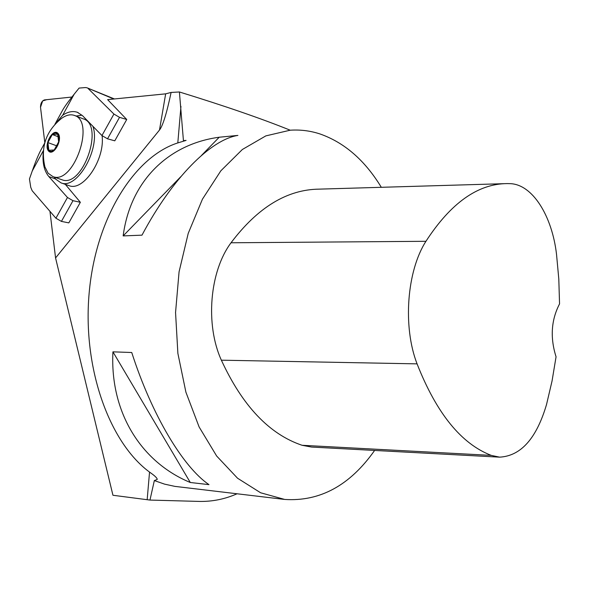 <?xml version="1.0" encoding="UTF-8"?>
<svg xmlns="http://www.w3.org/2000/svg" width="589" height="589" viewBox="0 0 589 589"><rect width="100%" height="100%" fill="white"/><g stroke="black" fill="none" stroke-linecap="round" stroke-linejoin="round"><path stroke-width="0.88" d="M290.222 130.206C261.406 118.58 224.461 105.836 179.402 91.972L171.105 92.436L165.656 93.842L107.632 99.629L126.738 119.493L114.789 140.823L107.529 138.82L119.523 117.344L113.92 114.052L101.949 135.551L107.529 138.82M49.955 211.318L55.565 257.945L112.948 495.268L149.974 500.068L154.333 480.572L157.211 479.453C157.292 478.231 155.172 476.096 150.865 473.041C109.819 444.135 82.254 368.464 89.189 292.652C95.948 216.796 135.404 155.319 179.233 142.486L186.095 140.396L183.503 140.609M54.217 149.967L58.657 141.868L58.929 137.34L57.678 134.137C56.227 132.658 54.431 132.79 52.296 134.535L47.9 142.59L48.843 150.291L54.217 149.967L58.657 141.868L57.678 134.137L52.296 134.535L47.9 142.59L47.613 147.081L48.843 150.291C50.271 151.8 52.06 151.697 54.217 149.967M58.517 136.854L52.296 134.535M57.118 145.976L47.9 142.59M48.129 173.247L52.973 176.619C73.61 185.115 95.852 120.995 74.162 115.341C70.319 114.104 66.159 115.091 61.668 118.308C46.023 130.92 40.435 147.095 44.904 166.849L48.129 173.247M61.536 179.608L62.051 179.792C82.769 188.311 104.916 124.529 83.152 118.831L74.796 115.591M48.482 150.953C53.422 156.976 63.185 139.203 58.046 133.467C53.025 127.636 43.453 145.203 48.482 150.953M81.783 115.223L75.952 116.04M54.203 177.046L55.675 179.152L61.072 182.892C77.203 189.879 100.793 148.509 92.922 126.318M102.088 135.632C105.181 159.199 83.417 191.712 69.082 185.675L68.523 185.476M499.59 457.152L491.255 455.385C461.268 443.841 436.537 413.331 417.071 363.862C402.662 326.726 406.8 271.073 425.943 241.299C450.776 203.014 477.863 183.775 507.195 183.591L509.964 183.643C532.36 184.18 552.04 215.603 556.531 254.36L558.799 279.002L559.55 303.895C551.186 319.996 550.023 337.63 556.06 356.801L552.048 381.017L546.548 404.466C536.52 438.459 520.867 456.019 499.59 457.152L311.537 447.058L302.098 445.284C269.387 434.277 242.477 405.917 221.368 360.188C205.134 324.576 209.632 271.33 231.028 242.778C257.754 207.372 287.13 189.496 319.164 189.135L503.919 183.687M190.291 482.494L208.97 484.637C183.172 467.151 151.844 415.135 131.745 352.509L112.926 351.839C109.848 412.661 141.382 462.277 190.291 482.494L112.926 351.839M381.319 187.302C364.878 160.274 344.388 142.479 319.849 133.902C310.167 130.758 300.257 129.528 290.119 130.213L265.83 135.89L242.351 149.496L220.838 170.817L202.447 199.163L188.23 233.362L179.071 271.816L175.551 312.538L177.878 353.385L185.91 392.186L199.111 426.951L216.664 456.033L237.544 478.216L260.61 492.772L284.715 499.443C320.018 501.725 349.984 485.388 374.611 450.445M123.153 235.909L141.986 235.158C172.437 177.797 210.803 139.622 237.897 135.411L219.218 137.23C168.984 143.944 130.39 180.411 123.153 235.909L180.83 176.663M201.512 155.422L219.218 137.23M154.333 480.572L164.552 484.129L174.874 486.381L283.883 499.347M43.395 150.563L32.255 170.979L29.45 178.96L30.761 187.354L32.181 190.762L55.918 218.224L61.418 221.398L72.984 200.687L80.354 202.292L68.825 222.878L61.418 221.398M32.255 170.979C35.576 161.548 38.476 154.532 40.95 149.923L44.727 143.002M54.887 124.367L62.603 110.217C64.54 106.719 68.398 101.374 74.17 94.196L79.095 88.078L85.398 87.562L86.907 87.761L113.832 99.011M183.429 140.616L179.402 91.972M237.028 493.796C225.079 499.074 212.651 501.622 199.737 501.43L149.974 500.068M72.984 200.687L67.47 197.484L55.918 218.224M67.47 197.484L48.835 176.582C44.05 170.81 42.209 162.446 43.321 151.491M55.211 124.014L62.692 115.216C67.868 111.741 72.756 110.761 77.343 112.278L82.408 115.569L101.949 135.551M113.92 114.052L88.195 88.586M119.523 117.344L126.738 119.493M171.105 92.436C166.724 113.235 162.851 125.774 159.486 130.051L55.565 257.945M65.327 184.372L80.354 202.292M71.902 97.038L44.389 99.924C41.878 100.969 40.582 103.37 40.494 107.132L44.816 142.678L40.516 107.286L42.658 100.903L46.737 99.681L71.902 97.038M425.943 241.299L231.028 242.778M417.071 363.862L221.368 360.188M491.255 455.385L302.098 445.284M180.948 106.381L177.804 142.936M149.54 472.069L147.169 499.678M74.17 94.196L62.692 115.216M159.486 130.051L165.656 93.842M48.835 176.582L55.469 178.894M52.973 176.619L62.051 179.792M69.082 185.675L61.072 182.892M87.135 87.849L114.428 98.952M77.402 112.293L78.116 112.573"/></g></svg>
